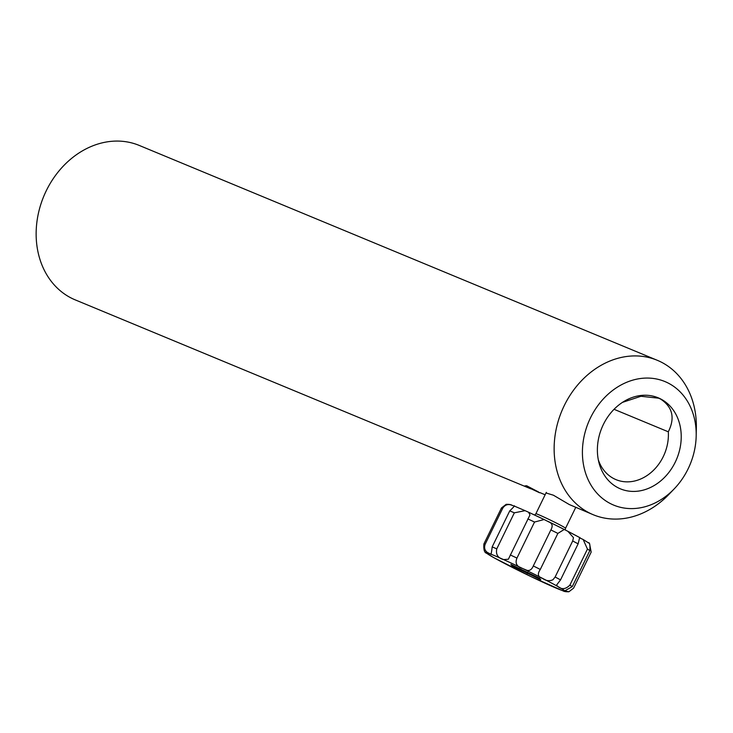 <?xml version="1.0" encoding="UTF-8"?>
<svg xmlns="http://www.w3.org/2000/svg" width="733" height="733" viewBox="0 0 733 733"><rect width="100%" height="100%" fill="white"/><g stroke="black" fill="none" stroke-linecap="round" stroke-linejoin="round"><path stroke-width="1.1" d="M535.841 490.908L534.018 490.166M529.263 488.05L526.77 486.739M674.213 488.865L668.881 494.418A83.589 68.746 -67.5 0 1 593.226 514.722A83.589 68.746 -67.5 0 1 588.636 512.569A83.589 68.746 -67.5 0 1 562.971 408.336A83.589 68.746 -67.5 0 1 657.272 360.288A83.589 68.746 -67.5 0 1 661.862 362.432A83.589 68.746 -67.5 0 1 696.35 428.173L696.185 435.869A66.877 55.002 -67.5 0 1 674.213 488.865A66.877 55.002 -67.5 0 1 610.012 503.388A66.877 55.002 -67.5 0 1 590.523 417.773A66.877 55.002 -67.5 0 1 668.597 383.277A66.877 55.002 -67.5 0 1 696.185 435.869M546.012 492.97L553.415 495.206L569.303 504.551L593.226 514.722M526.496 485.677L538.691 492.072M530.765 488.81L75.233 299.879A83.589 68.746 -67.5 0 1 70.643 297.735A83.589 68.746 -67.5 0 1 44.979 193.503A83.589 68.746 -67.5 0 1 139.279 145.446L657.272 360.288M622.473 402.371L640.944 396.278L658.655 398.184L660.699 399.137C672.647 407.09 675.185 417.984 668.313 431.801A42.468 34.927 -67.5 0 1 652.297 471.42A42.468 34.927 -67.5 0 1 616.004 479.639A42.468 34.927 -67.5 0 1 613.677 478.548A42.468 34.927 -67.5 0 1 598.293 459.738M617.717 487.582A49.285 40.526 -67.5 0 1 598.962 462.679A49.285 40.526 -67.5 0 1 624.498 401.107A49.285 40.526 -67.5 0 1 660.891 399.073A49.285 40.526 -67.5 0 1 675.249 462.166A49.285 40.526 -67.5 0 1 617.717 487.582M668.313 431.801L614.052 409.298M513.925 505.972C515.308 505.22 513.915 506.851 509.747 510.874L492.173 546.9C491.531 552.728 490.973 555.101 490.487 554.02L487.555 552.554C484.751 550.62 483.954 547.853 485.154 544.262L502.728 508.226C504.799 505.092 507.493 503.974 510.809 504.863L514.749 506.283M496.772 548.861L514.346 512.825L525.075 510.663L528.585 512.248L529.986 514.923L508.372 559.233L503.58 559.591C497.909 558.06 495.636 554.487 496.772 548.861A50.156 2.098 -154 0 0 492.173 546.9M589.598 543.923L591.174 552.105L573.6 588.132L568.909 591.76L564.758 590.862A43.467 1.823 -154 0 0 557.95 586.565L556.521 585.145L560.543 579.885L578.117 543.859L579.611 537.82L583.175 539.515L587.445 549.09L569.871 585.126C565.739 589.25 561.762 589.735 557.95 586.565A43.467 1.823 -154 0 0 542.53 578.374C537.894 577.073 537.152 574.095 540.294 569.431L557.868 533.404L564.263 529.455L567.883 531.315L573.481 537.665L572.693 540.972L555.119 577.008L552.975 579.721C549.466 581.351 545.984 580.903 542.53 578.374A43.467 1.823 -154 0 0 522.629 568.506C516.747 566.737 514.859 563.256 516.957 558.079L534.531 522.043L544.124 519.523L550.364 522.702C552.517 524.269 552.691 526.679 550.868 529.932L533.294 565.958C531.837 569.431 529.776 570.906 527.109 570.384L522.629 568.506A43.467 1.823 -154 0 0 503.58 559.591A43.467 1.823 -154 0 0 490.487 554.02A43.467 1.823 -154 0 0 486.868 553.287L485.466 552.187M511.936 505.211C511.002 504.57 509.069 504.277 506.155 504.341L501.454 507.969L483.881 543.996C483.496 549.897 484.495 552.994 486.868 553.287A43.467 1.823 -154 0 0 493.675 557.584L530.939 576.578L563.118 590.899C564.062 591.54 565.986 591.824 568.909 591.76M486.263 553.058L493.675 557.584A43.467 1.823 -154 0 0 509.096 565.766A43.467 1.823 -154 0 0 528.997 575.643A43.467 1.823 -154 0 0 548.046 584.558A43.467 1.823 -154 0 0 561.139 590.129A43.467 1.823 -154 0 0 564.758 590.862L572.262 586.638L589.836 550.602C590.239 544.729 589.689 542.136 588.196 542.823M491.394 554.166L490.487 554.02M510.874 564.437L512.23 565.949L540.743 579.711L539.396 578.2L510.874 564.437M512.587 565.207L512.23 565.949M527.797 572.271L527.164 573.582M526.88 486.804L539.607 492.778L529.867 487.665L525.195 485.75L526.88 486.804M529.061 487.408L537.536 491.696L529.061 487.408M565.235 529.959L565.555 528.273A16.52 0.687 -154 0 0 557.74 523.765A16.52 0.687 -154 0 0 542.264 516.279A16.52 0.687 -154 0 0 535.86 513.787L534.733 515.079M502.728 508.226A50.156 2.098 -154 0 0 501.454 507.969M514.346 512.825A50.156 2.098 -154 0 0 509.747 510.874M534.531 522.043A50.156 2.098 -154 0 0 527.833 518.909M543.263 519.12A43.467 1.823 -154 0 0 529.125 512.504M557.868 533.404A50.156 2.098 -154 0 0 550.868 529.932M563.595 529.134A43.467 1.823 -154 0 0 548.705 521.74M578.117 543.859A50.156 2.098 -154 0 0 572.693 540.972M579.986 537.738A43.467 1.823 -154 0 0 568.744 531.764M589.836 550.602A50.156 2.098 -154 0 0 587.445 549.09M572.262 586.638A50.156 2.098 -154 0 0 569.871 585.126M560.543 579.885A50.156 2.098 -154 0 0 555.119 577.008M540.294 569.431A50.156 2.098 -154 0 0 533.294 565.958M516.957 558.079A50.156 2.098 -154 0 0 510.26 554.945M485.154 544.262A50.156 2.098 -154 0 0 483.881 543.996M545.132 494.775L539.964 492.631M546.323 492.347L535.86 513.787M575.707 507.456L565.555 528.273M525.075 510.663L514.703 506.237M544.124 519.523L528.585 512.248M564.263 529.464L547.945 521.365M580.279 537.885L567.883 531.315M588.791 543.052L583.175 539.515"/></g></svg>

